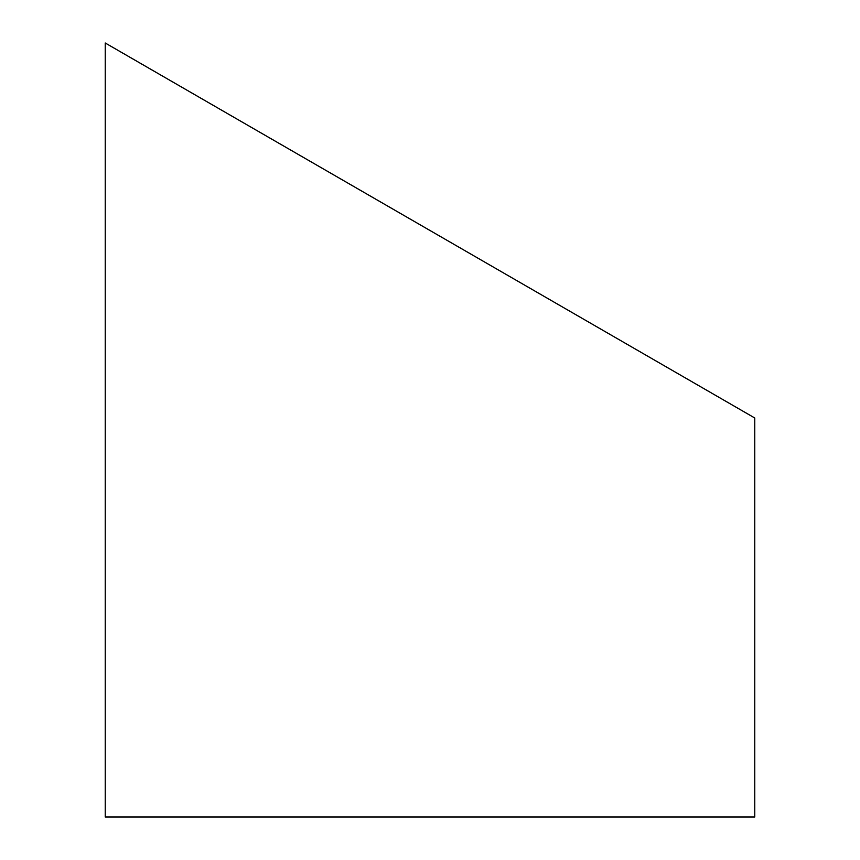 <?xml version="1.0" encoding="UTF-8"?>
<svg xmlns="http://www.w3.org/2000/svg" width="860" height="860" viewBox="0 0 860 860"><rect width="100%" height="100%" fill="white"/><g stroke="black" fill="none" stroke-linecap="round" stroke-linejoin="round"><path stroke-width="1.29" d="M105.243 43L754.758 417.992L754.758 817L105.243 817L105.243 43L430 230.501L121.357 52.299"/></g></svg>
